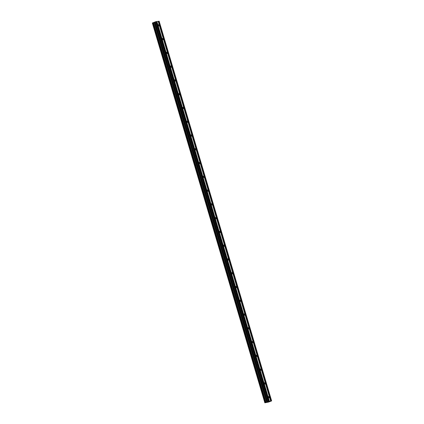 <?xml version="1.0" encoding="UTF-8"?>
<svg xmlns="http://www.w3.org/2000/svg" width="424" height="424" viewBox="0 0 424 424"><rect width="100%" height="100%" fill="white"/><g stroke="black" fill="none" stroke-linecap="round" stroke-linejoin="round"><path stroke-width="0.64" d="M268.466 397.251A0.7 0.387 -110.4 0 1 268.615 396.541A0.7 0.387 -110.4 0 1 269.251 397.145A0.7 0.387 -110.4 0 1 269.102 397.855A0.7 0.387 -110.4 0 1 268.466 397.251M264.391 383.476A0.7 0.387 -110.4 0 1 264.534 382.766A0.7 0.387 -110.4 0 1 265.17 383.37A0.7 0.387 -110.4 0 1 265.021 384.08A0.7 0.387 -110.4 0 1 264.391 383.476M260.31 369.707A0.7 0.387 -110.4 0 1 260.458 368.997A0.7 0.387 -110.4 0 1 261.089 369.601A0.7 0.387 -110.4 0 1 260.946 370.311A0.7 0.387 -110.4 0 1 260.31 369.707M256.228 355.937A0.7 0.387 -110.4 0 1 256.377 355.222A0.7 0.387 -110.4 0 1 257.013 355.826A0.7 0.387 -110.4 0 1 256.865 356.536A0.7 0.387 -110.4 0 1 256.228 355.937M252.153 342.163A0.7 0.387 -110.4 0 1 252.296 341.453A0.7 0.387 -110.4 0 1 252.932 342.057A0.7 0.387 -110.4 0 1 252.784 342.767A0.7 0.387 -110.4 0 1 252.153 342.163M248.072 328.393A0.7 0.387 -110.4 0 1 248.215 327.678A0.7 0.387 -110.4 0 1 248.851 328.282A0.7 0.387 -110.4 0 1 248.708 328.992A0.7 0.387 -110.4 0 1 248.072 328.393M243.991 314.619A0.7 0.387 -110.4 0 1 244.139 313.908A0.7 0.387 -110.4 0 1 244.775 314.513A0.7 0.387 -110.4 0 1 244.627 315.223A0.7 0.387 -110.4 0 1 243.991 314.619M239.91 300.849A0.7 0.387 -110.4 0 1 240.058 300.139A0.7 0.387 -110.4 0 1 240.694 300.738A0.7 0.387 -110.4 0 1 240.546 301.453A0.7 0.387 -110.4 0 1 239.91 300.849M235.834 287.075A0.7 0.387 -110.4 0 1 235.977 286.364A0.7 0.387 -110.4 0 1 236.613 286.969A0.7 0.387 -110.4 0 1 236.47 287.679A0.7 0.387 -110.4 0 1 235.834 287.075M231.753 273.305A0.7 0.387 -110.4 0 1 231.902 272.595A0.7 0.387 -110.4 0 1 232.538 273.194A0.7 0.387 -110.4 0 1 232.389 273.909A0.7 0.387 -110.4 0 1 231.753 273.305M227.672 259.53A0.7 0.387 -110.4 0 1 227.821 258.82A0.7 0.387 -110.4 0 1 228.457 259.424A0.7 0.387 -110.4 0 1 228.308 260.135A0.7 0.387 -110.4 0 1 227.672 259.53M223.596 245.761A0.7 0.387 -110.4 0 1 223.739 245.051A0.7 0.387 -110.4 0 1 224.376 245.655A0.7 0.387 -110.4 0 1 224.227 246.365A0.7 0.387 -110.4 0 1 223.596 245.761M219.515 231.986A0.7 0.387 -110.4 0 1 219.664 231.276A0.7 0.387 -110.4 0 1 220.294 231.88A0.7 0.387 -110.4 0 1 220.151 232.591A0.7 0.387 -110.4 0 1 219.515 231.986M215.434 218.217A0.7 0.387 -110.4 0 1 215.583 217.507A0.7 0.387 -110.4 0 1 216.219 218.111A0.7 0.387 -110.4 0 1 216.07 218.821A0.7 0.387 -110.4 0 1 215.434 218.217M211.359 204.448A0.7 0.387 -110.4 0 1 211.502 203.732A0.7 0.387 -110.4 0 1 212.138 204.336A0.7 0.387 -110.4 0 1 211.989 205.046A0.7 0.387 -110.4 0 1 211.359 204.448M207.278 190.673A0.7 0.387 -110.4 0 1 207.426 189.963A0.7 0.387 -110.4 0 1 208.057 190.567A0.7 0.387 -110.4 0 1 207.914 191.277A0.7 0.387 -110.4 0 1 207.278 190.673M203.197 176.903A0.7 0.387 -110.4 0 1 203.345 176.188A0.7 0.387 -110.4 0 1 203.981 176.792A0.7 0.387 -110.4 0 1 203.833 177.502A0.7 0.387 -110.4 0 1 203.197 176.903M199.116 163.129A0.7 0.387 -110.4 0 1 199.264 162.418A0.7 0.387 -110.4 0 1 199.9 163.023A0.7 0.387 -110.4 0 1 199.752 163.733A0.7 0.387 -110.4 0 1 199.116 163.129M195.04 149.359A0.7 0.387 -110.4 0 1 195.183 148.644A0.7 0.387 -110.4 0 1 195.819 149.248A0.7 0.387 -110.4 0 1 195.676 149.964A0.7 0.387 -110.4 0 1 195.04 149.359M190.959 135.585A0.7 0.387 -110.4 0 1 191.107 134.874A0.7 0.387 -110.4 0 1 191.743 135.479A0.7 0.387 -110.4 0 1 191.595 136.189A0.7 0.387 -110.4 0 1 190.959 135.585M186.878 121.815A0.7 0.387 -110.4 0 1 187.026 121.105A0.7 0.387 -110.4 0 1 187.662 121.704A0.7 0.387 -110.4 0 1 187.514 122.419A0.7 0.387 -110.4 0 1 186.878 121.815M182.802 108.041A0.7 0.387 -110.4 0 1 182.945 107.33A0.7 0.387 -110.4 0 1 183.581 107.935A0.7 0.387 -110.4 0 1 183.438 108.645A0.7 0.387 -110.4 0 1 182.802 108.041M178.721 94.271A0.7 0.387 -110.4 0 1 178.87 93.561A0.7 0.387 -110.4 0 1 179.5 94.16A0.7 0.387 -110.4 0 1 179.357 94.875A0.7 0.387 -110.4 0 1 178.721 94.271M174.64 80.496A0.7 0.387 -110.4 0 1 174.789 79.786A0.7 0.387 -110.4 0 1 175.425 80.39A0.7 0.387 -110.4 0 1 175.276 81.101A0.7 0.387 -110.4 0 1 174.64 80.496M170.565 66.727A0.7 0.387 -110.4 0 1 170.708 66.017A0.7 0.387 -110.4 0 1 171.344 66.621A0.7 0.387 -110.4 0 1 171.195 67.331A0.7 0.387 -110.4 0 1 170.565 66.727M166.484 52.958A0.7 0.387 -110.4 0 1 166.632 52.242A0.7 0.387 -110.4 0 1 167.263 52.846A0.7 0.387 -110.4 0 1 167.12 53.556A0.7 0.387 -110.4 0 1 166.484 52.958M162.403 39.183A0.7 0.387 -110.4 0 1 162.551 38.473A0.7 0.387 -110.4 0 1 163.187 39.077A0.7 0.387 -110.4 0 1 163.039 39.787A0.7 0.387 -110.4 0 1 162.403 39.183M158.322 25.414A0.7 0.387 -110.4 0 1 158.47 24.698A0.7 0.387 -110.4 0 1 159.106 25.302A0.7 0.387 -110.4 0 1 158.958 26.012A0.7 0.387 -110.4 0 1 158.322 25.414M268.026 401.963L268.811 401.682L268.026 401.963M268.434 401.745L268.721 401.703M267.687 402.021L268.805 401.682M267.655 401.979L267.274 402.058M267.231 402.084L268.275 401.756M267.851 401.825L268.154 401.782M264.894 402.763L268.138 401.427L271.636 400.908L268.562 402.079L264.841 402.8L152.364 23.092L264.841 402.8M270.655 401.046L158.184 21.338L155.666 21.719L152.539 22.938L265.011 402.646M271.636 400.908L159.159 21.2L158.189 21.359M269.394 401.221L156.917 21.513M269.208 401.268L156.732 21.56M268.853 401.295L156.382 21.587M268.413 401.353L155.942 21.645M268.138 401.427L155.666 21.719M267.496 401.671L155.02 21.958M267.247 401.904L154.776 22.196M266.818 402.063L154.347 22.355M266.664 402.106L154.188 22.398M265.959 402.296L153.483 22.589M265.371 402.461L152.894 22.753M265.111 402.556L152.635 22.848M271.19 400.971L158.719 21.264M271.01 401.019L158.534 21.311"/></g></svg>
